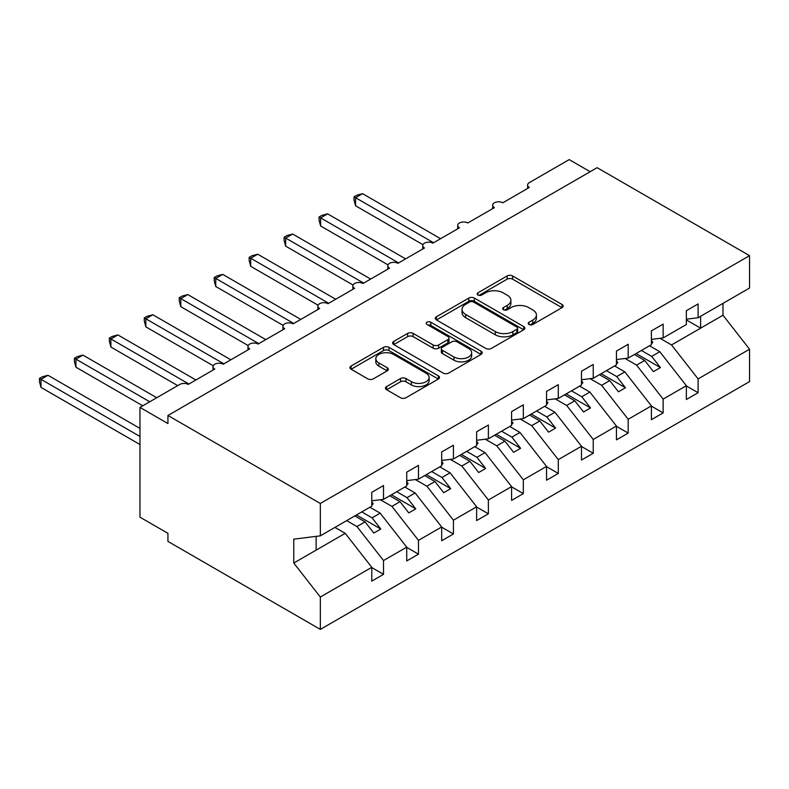 <?xml version="1.0" encoding="UTF-8"?>
<svg xmlns="http://www.w3.org/2000/svg" width="789" height="789" viewBox="0 0 789 789"><rect width="100%" height="100%" fill="white"/><g stroke="black" fill="none" stroke-linecap="round" stroke-linejoin="round"><path stroke-width="1.18" d="M529.005 324.486A2.712 1.568 0 0 0 532.851 324.486L562.015 307.641A3.886 2.239 0 0 0 563.149 306.063A3.886 2.239 0 0 0 562.015 304.475L512.603 275.953A3.886 2.239 0 0 0 507.12 275.953L477.956 292.788A2.712 1.568 0 0 0 477.158 293.902A2.712 1.568 0 0 0 477.956 295.007A2.712 1.568 0 0 0 481.793 295.007L485.57 292.827A12.417 7.17 0 0 1 503.135 292.827L507.258 295.204A12.417 7.17 0 0 1 510.897 300.274A12.417 7.17 0 0 1 507.258 305.343L503.481 307.523A2.712 1.568 0 0 0 502.682 308.637A2.712 1.568 0 0 0 503.481 309.742A2.712 1.568 0 0 0 507.327 309.742L511.094 307.562A12.417 7.17 0 0 1 528.66 307.562L532.782 309.939A12.417 7.17 0 0 1 536.421 315.018A12.417 7.17 0 0 1 532.782 320.087L529.005 322.267A2.712 1.568 0 0 0 528.206 323.372A2.712 1.568 0 0 0 529.005 324.486L529.005 322.267M386.63 386.561A3.886 2.239 0 0 0 385.486 388.149A3.886 2.239 0 0 0 386.63 389.727L400.487 397.735A3.886 2.239 0 0 0 405.98 397.735L438.359 379.036A3.886 2.239 0 0 0 439.503 377.448A3.886 2.239 0 0 0 438.359 375.86L388.957 347.338A3.886 2.239 0 0 0 383.474 347.338L351.085 366.037A3.886 2.239 0 0 0 349.941 367.625A3.886 2.239 0 0 0 351.085 369.213L367.822 378.878A3.886 2.239 0 0 0 373.315 378.878L387.172 370.869A3.886 2.239 0 0 0 388.316 369.291A3.886 2.239 0 0 0 387.172 367.704L378.868 362.91A10.385 5.996 0 0 1 375.83 358.67A10.385 5.996 0 0 1 382.241 353.127A10.385 5.996 0 0 1 393.553 354.429L426.08 373.207A10.385 5.996 0 0 1 429.117 377.448A10.385 5.996 0 0 1 422.717 382.99A10.385 5.996 0 0 1 411.394 381.689L405.98 378.552A3.886 2.239 0 0 0 400.487 378.552L386.63 386.561L386.63 389.727M686.351 319.2L698.097 317.74L749.55 288.034L749.55 255.666L597.155 167.682L167.939 415.487L167.939 423.555L139.969 407.41L179.823 384.411A5.927 3.422 0 0 1 188.206 384.411L214.776 369.074A5.927 3.422 0 0 1 213.03 366.648A5.927 3.422 0 0 1 216.699 363.482A5.927 3.422 0 0 1 223.159 364.232L249.728 348.896A5.927 3.422 0 0 1 247.983 346.47A5.927 3.422 0 0 1 251.652 343.304A5.927 3.422 0 0 1 258.111 344.053L284.681 328.717A5.927 3.422 0 0 1 282.935 326.291A5.927 3.422 0 0 1 286.604 323.125A5.927 3.422 0 0 1 293.064 323.875L319.634 308.529A5.927 3.422 0 0 1 317.888 306.112A5.927 3.422 0 0 1 321.557 302.946A5.927 3.422 0 0 1 328.017 303.686L354.586 288.35A5.927 3.422 0 0 1 352.851 285.934A5.927 3.422 0 0 1 356.51 282.768A5.927 3.422 0 0 1 362.97 283.507L389.539 268.171A5.927 3.422 0 0 1 387.803 265.755A5.927 3.422 0 0 1 391.462 262.589A5.927 3.422 0 0 1 397.922 263.329L424.492 247.993A5.927 3.422 0 0 1 422.756 245.576A5.927 3.422 0 0 1 426.415 242.41A5.927 3.422 0 0 1 432.875 243.15L459.445 227.814A5.927 3.422 0 0 1 457.709 225.388A5.927 3.422 0 0 1 461.368 222.232A5.927 3.422 0 0 1 467.828 222.971L494.397 207.635A5.927 3.422 0 0 1 492.661 205.209A5.927 3.422 0 0 1 496.32 202.053A5.927 3.422 0 0 1 502.78 202.793L529.35 187.457A5.927 3.422 180 0 1 527.614 185.03A5.927 3.422 180 0 1 529.35 182.614L569.194 159.605L590.162 171.716M749.55 255.666L320.334 503.471L167.939 415.487M485.846 348.452A3.886 2.239 0 0 0 491.34 348.452L523.718 329.753A3.886 2.239 0 0 0 524.863 328.165A3.886 2.239 0 0 0 523.718 326.577L474.317 298.055A3.886 2.239 0 0 0 468.834 298.055L436.445 316.754A3.886 2.239 0 0 0 435.301 318.342A3.886 2.239 0 0 0 436.445 319.93L485.846 348.452M428.062 325.068A2.712 1.568 0 0 1 430.814 325.453L430.814 322.228L481.043 351.223A3.886 2.239 0 0 1 482.178 352.811A3.886 2.239 0 0 1 481.043 354.389L448.655 373.089A3.886 2.239 0 0 1 443.162 373.089L393.76 344.566L393.76 341.4A3.886 2.239 0 0 0 392.626 342.978A3.886 2.239 0 0 0 393.76 344.566M393.76 341.4L407.627 333.392A3.886 2.239 0 0 1 413.111 333.392L433.151 344.961A3.886 2.239 0 0 0 438.635 344.961L447.836 339.655A3.886 2.239 0 0 0 448.971 338.067A3.886 2.239 0 0 0 447.836 336.489L426.977 324.447A2.712 1.568 0 0 1 426.178 323.332A2.712 1.568 0 0 1 427.855 321.882A2.712 1.568 0 0 1 430.814 322.228M320.334 503.471L320.334 535.839L371.777 506.134L371.777 492.336L383.523 485.551L383.523 499.358L371.777 500.818M383.523 499.358L406.729 485.955L406.729 472.147L418.476 465.372L418.476 479.17L406.729 480.639M418.476 479.17L441.682 465.776L441.682 451.969L453.428 445.193L453.428 458.991L441.682 460.46M453.428 458.991L476.635 445.598L476.635 431.79L488.381 425.015L488.381 438.812L476.635 440.282M488.381 438.812L511.588 425.419L511.588 411.611L523.334 404.836L523.334 418.634L511.588 420.093M523.334 418.634L546.54 405.23L546.54 391.433L558.287 384.647L558.287 398.455L546.54 399.915M558.287 398.455L581.493 385.052L581.493 371.254L593.239 364.469L593.239 378.276L581.493 379.736M593.239 378.276L616.446 364.873L616.446 351.075L628.192 344.29L628.192 358.098L616.446 359.557M628.192 358.098L651.398 344.694L651.398 330.897L663.145 324.111L663.145 337.919L651.398 339.378M371.777 567.567L383.523 574.343L383.523 560.535L406.729 547.142L380.17 513.156L369.893 507.228M346.687 520.622L356.963 526.559L383.523 560.535M406.729 547.379L418.476 554.164L418.476 540.357L441.682 526.963L415.122 492.977L404.846 487.04M380.416 499.743L391.916 506.38L418.476 540.357M441.682 527.2L453.428 533.985L453.428 520.178L476.635 506.785L450.075 472.798L439.798 466.861M415.369 479.564L426.869 486.202L453.428 520.178M476.635 507.021L488.381 513.807L488.381 499.999L511.588 486.606L485.028 452.62L474.751 446.682M450.322 459.385L461.821 466.013L488.381 499.999M511.588 486.843L523.334 493.628L523.334 479.82L546.54 466.417L519.981 432.441L509.704 426.504M485.274 439.197L496.774 445.834L523.334 479.82M546.54 466.664L558.287 473.439L558.287 459.642L581.493 446.239L554.933 412.262L544.657 406.325M520.227 419.018L531.727 425.656L558.287 459.642M581.493 446.485L593.239 453.261L593.239 439.463L616.446 426.06L589.886 392.074L579.609 386.146M555.18 398.839L566.68 405.477L593.239 439.463M616.446 426.307L628.192 433.082L628.192 419.284L651.398 405.881L624.839 371.895L614.562 365.968M590.133 378.661L601.632 385.298L628.192 419.284M651.398 406.128L663.145 412.903L663.145 399.106L686.351 385.703L686.351 399.5L698.097 392.725L698.097 378.917L749.55 349.221L749.55 381.59L320.334 629.395L167.939 541.412L167.939 533.334L139.969 517.189L139.969 407.41M625.085 358.482L636.585 365.12L663.145 399.106M698.097 317.74L698.097 303.933L686.351 310.708L686.351 324.516L663.145 337.919M686.351 385.949L698.097 392.725M660.038 338.303L671.538 344.941L698.097 378.917M320.334 535.839L293.764 539.153L293.764 563.04L345.217 533.334L334.94 527.407M345.217 533.334L371.777 567.321L371.777 581.128L383.523 574.343M418.476 554.164L406.729 560.94L406.729 547.142M453.428 533.985L441.682 540.761L441.682 526.963M488.381 513.807L476.635 520.582L476.635 506.785M523.334 493.628L511.588 500.404L511.588 486.606M558.287 473.439L546.54 480.225L546.54 466.417M593.239 453.261L581.493 460.046L581.493 446.239M628.192 433.082L616.446 439.868L616.446 426.06M663.145 412.903L651.398 419.689L651.398 405.881M293.764 563.04L320.334 597.026L371.777 567.321M320.334 597.026L320.334 629.395M356.963 526.559L365.07 521.874L373.808 533.058L380.801 529.024L372.063 517.84L380.17 513.156M354.794 515.947L365.07 521.874M361.786 511.903L372.063 517.84M391.916 506.38L400.023 501.696L408.761 512.88L415.754 508.836L407.016 497.662L415.122 492.977M389.746 495.758L400.023 501.696M396.739 491.725L407.016 497.662M426.869 486.202L434.976 481.517L443.714 492.701L450.706 488.657L441.968 477.483L450.075 472.798M424.699 475.58L434.976 481.517M431.691 471.546L441.968 477.483M461.821 466.013L469.928 461.338L478.667 472.512L485.659 468.479L476.921 457.304L485.028 452.62M459.652 455.401L469.928 461.338M466.644 451.367L476.921 457.304M496.774 445.834L504.881 441.159L513.619 452.334L520.612 448.3L511.874 437.116L519.981 432.441M494.604 435.222L504.881 441.159M501.597 431.188L511.874 437.116M531.727 425.656L539.834 420.981L548.572 432.155L555.564 428.121L546.826 416.937L554.933 412.262M529.557 415.044L539.834 420.981M536.55 411.01L546.826 416.937M566.68 405.477L574.786 400.792L583.525 411.976L590.517 407.943L581.779 396.759L589.886 392.074M564.51 394.865L574.786 400.792M571.502 390.831L581.779 396.759M601.632 385.298L609.739 380.614L618.477 391.798L625.47 387.764L616.732 376.58L624.839 371.895M599.462 374.686L609.739 380.614M606.455 370.643L616.732 376.58M636.585 365.12L644.692 360.435L653.43 371.619L660.423 367.585L651.684 356.401L659.791 351.716L686.351 385.703M634.415 354.508L644.692 360.435M641.408 350.464L651.684 356.401M659.791 351.716L649.515 345.789M671.538 344.941L722.99 315.235L749.55 349.221M686.351 319.92L700.612 328.145L700.612 316.281M722.99 303.37L722.99 315.235M316.133 550.13L316.133 536.362M636.092 353.531L660.423 367.585M601.139 373.71L625.47 387.764M566.186 393.898L590.517 407.943M531.234 414.077L555.564 428.121M496.281 434.256L520.612 448.3M461.328 454.434L485.659 468.479M426.376 474.613L450.706 488.657M391.423 494.792L415.754 508.836M356.47 514.97L380.801 529.024M530.09 324.861L532.782 323.312A12.417 7.17 0 0 0 536.421 318.243L536.421 315.018M510.897 300.274L510.897 303.509A12.417 7.17 0 0 1 507.258 308.578L504.565 310.126M561.955 307.671L512.603 279.178A3.886 2.239 0 0 0 507.12 279.178L479.041 295.392M523.669 329.782L474.317 301.29A3.886 2.239 0 0 0 468.834 301.29L436.495 319.959M516.864 329.279A2.712 1.568 0 0 0 517.653 328.165A2.712 1.568 0 0 0 516.864 327.06L473.499 302.019A2.712 1.568 0 0 0 469.652 302.019L465.678 304.317A12.417 7.17 0 0 0 462.038 309.387A12.417 7.17 0 0 0 465.678 314.456L495.314 331.577A12.417 7.17 0 0 0 512.88 331.577L516.864 329.279L516.864 332.504A2.712 1.568 0 0 0 517.653 331.39L517.653 328.165M462.038 309.387L462.038 312.622A12.417 7.17 0 0 0 465.678 317.691L465.678 314.456M516.864 332.504L512.88 334.802A12.417 7.17 0 0 1 495.314 334.802L465.678 317.691M393.81 344.596L407.627 336.627L407.627 333.392M448.971 338.067L448.971 341.302A3.886 2.239 0 0 1 447.836 342.88L438.635 348.196A3.886 2.239 0 0 1 433.151 348.196L413.111 336.627A3.886 2.239 0 0 0 407.627 336.627M430.814 325.453L480.994 354.419M453.941 356.963A10.385 5.996 0 0 0 465.254 358.265A10.385 5.996 0 0 0 471.664 352.732A10.385 5.996 0 0 0 468.627 348.491L457.166 341.874A3.886 2.239 0 0 0 451.673 341.874L442.481 347.18A3.886 2.239 0 0 0 441.347 348.768A3.886 2.239 0 0 0 442.481 350.355L453.941 356.963L453.941 360.198A10.385 5.996 0 0 0 465.254 361.49A10.385 5.996 0 0 0 471.664 355.957L471.664 352.732M441.347 348.768L441.347 351.993A3.886 2.239 0 0 0 442.481 353.58L442.481 350.355M453.941 360.198L442.481 353.58M429.117 377.448L429.117 380.673A10.385 5.996 0 0 1 422.717 386.216A10.385 5.996 0 0 1 411.394 384.914L405.98 381.787A3.886 2.239 0 0 0 400.487 381.787L386.679 389.756M375.83 358.67L375.83 361.895A10.385 5.996 0 0 0 378.868 366.135L378.868 362.91M387.123 370.899L378.868 366.135M438.309 379.065L388.957 350.572A3.886 2.239 0 0 0 383.474 350.572L351.135 369.242M354.024 196.816L355.563 197.704L355.563 205.781L354.024 200.041L354.024 196.816L356.815 195.208L362.555 193.67L355.563 197.704L433.575 242.746M355.563 205.781L422.953 244.689M362.555 193.67L440.568 238.712M651.398 340.375L652.799 342.347L651.398 343.146M652.799 342.347L651.398 343.787M319.072 216.995L320.61 217.882L320.61 225.96L319.072 220.23L319.072 216.995L321.863 215.387L327.603 213.849L320.61 217.882L398.623 262.924M320.61 225.96L388.001 264.867M327.603 213.849L405.615 258.891M616.446 360.553L617.846 362.526L616.446 363.325M617.846 362.526L616.446 363.966M284.119 237.183L285.657 238.071L285.657 246.138L284.119 240.408L284.119 237.183L286.91 235.566L292.65 234.027L285.657 238.071L363.67 283.103M285.657 246.138L353.048 285.046M292.65 234.027L370.662 279.069M581.493 380.732L582.893 382.704L581.493 383.513M582.893 382.704L581.493 384.144M249.166 257.362L250.705 258.25L250.705 266.317L249.166 260.587L249.166 257.362L251.957 255.744L257.697 254.206L250.705 258.25L328.717 303.292M250.705 266.317L318.095 305.225M257.697 254.206L335.71 299.248M546.54 400.911L547.941 402.883L546.54 403.692M547.941 402.883L546.54 404.323M214.213 277.541L215.752 278.428L215.752 286.496L214.213 280.766L214.213 277.541L217.005 275.923L222.745 274.394L215.752 278.428L293.764 323.47M215.752 286.496L283.143 325.403M222.745 274.394L300.757 319.427M511.588 421.099L512.988 423.062L511.588 423.871M512.988 423.062L511.588 424.502M179.261 297.719L180.799 298.607L180.799 306.674L179.261 300.944L179.261 297.719L182.052 296.102L187.792 294.573L180.799 298.607L258.812 343.649M180.799 306.674L248.19 345.582M187.792 294.573L265.804 339.615M476.635 441.278L478.035 443.24L476.635 444.049M478.035 443.24L476.635 444.68M144.308 317.898L145.847 318.786L145.847 326.853L144.308 321.123L144.308 317.898L147.099 316.29L152.839 314.752L145.847 318.786L223.859 363.828M145.847 326.853L213.237 365.771M152.839 314.752L230.852 359.794M441.682 461.457L443.083 463.419L441.682 464.228M443.083 463.419L441.682 464.859M109.355 338.077L110.894 338.964L110.894 347.042L109.355 341.302L109.355 338.077L112.146 336.469L117.886 334.93L110.894 338.964L188.906 384.006M110.894 347.042L177.722 385.624M117.886 334.93L195.899 379.973M406.729 481.635L408.13 483.598L406.729 484.407M408.13 483.598L406.729 485.038M74.403 358.255L75.941 359.143L75.941 367.22L74.403 361.48L74.403 358.255L77.194 356.648L82.934 355.109L75.941 359.143L149.762 401.769M75.941 367.22L142.77 405.802M82.934 355.109L156.745 397.725M371.777 501.814L373.177 503.776L371.777 504.585M373.177 503.776L371.777 505.226M39.45 378.434L40.989 379.322L40.989 387.399L39.45 381.659L39.45 378.434L42.241 376.826L47.981 375.288L40.989 379.322L139.969 436.475M40.989 387.399L139.969 444.542M47.981 375.288L139.969 428.407M532.782 323.312L532.782 320.087M503.481 309.742L503.481 307.523M507.258 308.578L507.258 305.343M477.956 295.007L477.956 292.788M507.12 279.178L507.12 275.953M512.603 279.178L512.603 275.953M562.015 307.641L562.015 304.475M436.445 319.93L436.445 316.754M468.834 301.29L468.834 298.055M474.317 301.29L474.317 298.055M523.718 329.753L523.718 326.577M495.314 334.802L495.314 331.577M512.88 334.802L512.88 331.577M413.111 336.627L413.111 333.392M433.151 348.196L433.151 344.961M438.635 348.196L438.635 344.961M447.836 342.88L447.836 339.655M481.043 354.389L481.043 351.223M400.487 381.787L400.487 378.552M405.98 381.787L405.98 378.552M411.394 384.914L411.394 381.689M387.172 370.869L387.172 367.704M351.085 369.213L351.085 366.037M383.474 350.572L383.474 347.338M388.957 350.572L388.957 347.338M438.359 379.036L438.359 375.86M492.661 208.641L492.661 205.209M527.614 188.453L527.614 185.03M457.709 228.82L457.709 225.388M422.756 248.999L422.756 245.576M387.803 269.177L387.803 265.755M352.851 289.356L352.851 285.934M317.888 309.535L317.888 306.112M282.935 329.713L282.935 326.291M247.983 349.892L247.983 346.47M213.03 370.08L213.03 366.648"/></g></svg>

